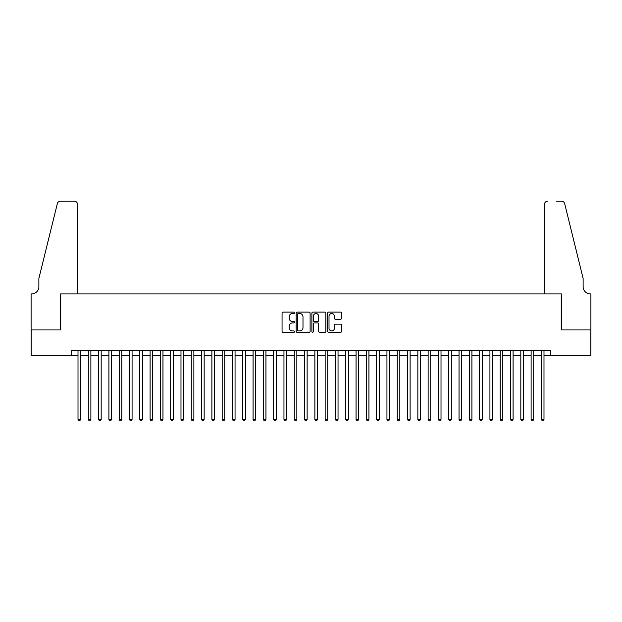 <?xml version="1.0" encoding="UTF-8"?>
<svg xmlns="http://www.w3.org/2000/svg" width="622" height="622" viewBox="0 0 622 622"><rect width="100%" height="100%" fill="white"/><g stroke="black" fill="none" stroke-linecap="round" stroke-linejoin="round"><path stroke-width="0.93" d="M294.525 312.827A0.708 0.708 0 0 0 293.817 312.12L283.08 312.12A1.011 1.011 0 0 0 282.061 313.13L282.061 331.324A1.011 1.011 0 0 0 283.08 332.335L293.817 332.335A0.708 0.708 0 0 0 294.525 331.627A0.708 0.708 0 0 0 293.817 330.92L292.426 330.92A3.234 3.234 0 0 1 289.191 327.685L289.191 326.169A3.234 3.234 0 0 1 292.426 322.935L293.817 322.935A0.708 0.708 0 0 0 294.525 322.227A0.708 0.708 0 0 0 293.817 321.52L292.426 321.52A3.234 3.234 0 0 1 289.191 318.285L289.191 316.769A3.234 3.234 0 0 1 292.426 313.535L293.817 313.535A0.708 0.708 0 0 0 294.525 312.827M340.545 319.242A1.011 1.011 0 0 0 341.556 318.231L341.556 313.13A1.011 1.011 0 0 0 340.545 312.12L328.61 312.12A1.011 1.011 0 0 0 327.6 313.13L327.6 331.324A1.011 1.011 0 0 0 328.61 332.335L340.545 332.335A1.011 1.011 0 0 0 341.556 331.324L341.556 325.158A1.011 1.011 0 0 0 340.545 324.148L335.437 324.148A1.011 1.011 0 0 0 334.426 325.158L334.426 328.214A2.706 2.706 0 0 1 331.72 330.92A2.706 2.706 0 0 1 329.015 328.214L329.015 316.233A2.706 2.706 0 0 1 331.72 313.535A2.706 2.706 0 0 1 334.426 316.233L334.426 318.231A1.011 1.011 0 0 0 335.437 319.242L340.545 319.242M71.569 355.691L31.154 355.691L31.154 329.948L60.762 329.948L60.762 293.903L561.238 293.903L561.238 329.948L590.846 329.948L590.846 355.691L550.431 355.691L550.431 350.544L71.569 350.544L71.569 355.691L78.007 355.691M310.114 313.13A1.011 1.011 0 0 0 309.103 312.12L297.176 312.12A1.011 1.011 0 0 0 296.165 313.13L296.165 331.324A1.011 1.011 0 0 0 297.176 332.335L309.103 332.335A1.011 1.011 0 0 0 310.114 331.324L310.114 313.13M312.897 312.12L324.824 312.12A1.011 1.011 0 0 1 325.835 313.13L325.835 331.324A1.011 1.011 0 0 1 324.824 332.335L319.716 332.335A1.011 1.011 0 0 1 318.705 331.324L318.705 323.945A1.011 1.011 0 0 0 317.694 322.935L314.312 322.935A1.011 1.011 0 0 0 313.301 323.945L313.301 331.627A0.708 0.708 0 0 1 312.594 332.335A0.708 0.708 0 0 1 311.886 331.627L311.886 313.13A1.011 1.011 0 0 1 312.897 312.12M80.58 355.691L88.308 355.691M90.882 355.691L98.603 355.691M101.176 355.691L108.904 355.691M111.478 355.691L119.199 355.691M121.772 355.691L129.5 355.691M132.074 355.691L139.794 355.691M142.368 355.691L150.096 355.691M152.67 355.691L160.39 355.691M162.964 355.691L170.692 355.691M173.266 355.691L180.986 355.691M183.56 355.691L191.288 355.691M193.862 355.691L201.582 355.691M204.156 355.691L211.884 355.691M214.458 355.691L222.178 355.691M224.752 355.691L232.48 355.691M235.054 355.691L242.774 355.691M245.348 355.691L253.076 355.691M255.65 355.691L263.37 355.691M265.944 355.691L273.672 355.691M276.246 355.691L283.966 355.691M286.54 355.691L294.268 355.691M296.842 355.691L304.562 355.691M307.136 355.691L314.864 355.691M317.438 355.691L325.158 355.691M327.732 355.691L335.46 355.691M338.034 355.691L345.754 355.691M348.328 355.691L356.056 355.691M358.63 355.691L366.35 355.691M368.924 355.691L376.652 355.691M379.226 355.691L386.946 355.691M389.52 355.691L397.248 355.691M399.822 355.691L407.542 355.691M410.116 355.691L417.844 355.691M420.418 355.691L428.138 355.691M430.712 355.691L438.44 355.691M441.014 355.691L448.734 355.691M451.308 355.691L459.036 355.691M461.61 355.691L469.33 355.691M471.904 355.691L479.632 355.691M482.206 355.691L489.926 355.691M492.5 355.691L500.228 355.691M502.801 355.691L510.522 355.691M513.096 355.691L520.824 355.691M523.397 355.691L531.118 355.691M533.692 355.691L541.42 355.691M543.993 355.691L550.431 355.691M298.288 313.535A0.708 0.708 0 0 0 297.58 314.242L297.58 330.212A0.708 0.708 0 0 0 298.288 330.92L299.757 330.92A3.234 3.234 0 0 0 302.992 327.685L302.992 316.769A3.234 3.234 0 0 0 299.757 313.535L298.288 313.535M318.705 316.287A2.706 2.706 0 0 0 316.007 313.581A2.706 2.706 0 0 0 313.301 316.287L313.301 320.509A1.011 1.011 0 0 0 314.312 321.52L317.694 321.52A1.011 1.011 0 0 0 318.705 320.509L318.705 316.287M80.58 350.544L80.58 419.438L78.007 419.438L78.007 350.544M80.58 419.438L79.81 420.775L78.776 420.775L78.007 419.438M77.493 293.903L77.493 204.311A3.087 3.087 0 0 0 74.407 201.225L60.35 201.225A3.087 3.087 0 0 0 57.348 203.573L38.875 278.462L38.875 286.695A7.207 7.207 0 0 1 31.668 293.903L31.1 293.903L31.1 329.948L60.606 329.948L60.606 293.903L77.493 293.903L77.493 204.311C77.299 202.453 76.265 201.419 74.407 201.225L65.854 201.225M57.348 203.573C58.134 201.878 58.134 201.878 57.348 203.573C58.134 201.878 58.134 201.878 57.348 203.573M38.875 286.695A7.207 7.207 0 0 1 31.668 293.903M544.507 293.903L544.507 204.311L544.507 293.903L561.394 293.903L561.394 329.948L590.9 329.948L590.9 293.903L590.332 293.903A7.207 7.207 0 0 1 583.125 286.695A7.207 7.207 0 0 0 590.332 293.903M577.465 255.494L564.652 203.573L583.125 278.462L583.125 286.695M556.146 201.225L561.65 201.225A3.087 3.087 0 0 1 564.652 203.573C563.866 201.878 563.866 201.878 564.652 203.573C563.866 201.878 563.866 201.878 564.652 203.573M547.593 201.225A3.087 3.087 0 0 0 544.507 204.311C544.701 202.453 545.735 201.419 547.593 201.225M90.882 350.544L90.882 419.438L88.308 419.438L88.308 350.544M90.882 419.438L90.104 420.775L89.078 420.775L88.308 419.438M101.176 350.544L101.176 419.438L98.603 419.438L98.603 350.544M101.176 419.438L100.406 420.775L99.372 420.775L98.603 419.438M111.478 350.544L111.478 419.438L108.904 419.438L108.904 350.544M111.478 419.438L110.7 420.775L109.674 420.775L108.904 419.438M121.772 350.544L121.772 419.438L119.199 419.438L119.199 350.544M121.772 419.438L121.002 420.775L119.968 420.775L119.199 419.438M132.074 350.544L132.074 419.438L129.5 419.438L129.5 350.544M132.074 419.438L131.296 420.775L130.27 420.775L129.5 419.438M142.368 350.544L142.368 419.438L139.794 419.438L139.794 350.544M142.368 419.438L141.598 420.775L140.564 420.775L139.794 419.438M152.67 350.544L152.67 419.438L150.096 419.438L150.096 350.544M152.67 419.438L151.892 420.775L150.866 420.775L150.096 419.438M162.964 350.544L162.964 419.438L160.39 419.438L160.39 350.544M162.964 419.438L162.194 420.775L161.16 420.775L160.39 419.438M173.266 350.544L173.266 419.438L170.692 419.438L170.692 350.544M173.266 419.438L172.488 420.775L171.462 420.775L170.692 419.438M183.56 350.544L183.56 419.438L180.986 419.438L180.986 350.544M183.56 419.438L182.79 420.775L181.756 420.775L180.986 419.438M193.862 350.544L193.862 419.438L191.288 419.438L191.288 350.544M193.862 419.438L193.084 420.775L192.058 420.775L191.288 419.438M204.156 350.544L204.156 419.438L201.582 419.438L201.582 350.544M204.156 419.438L203.386 420.775L202.352 420.775L201.582 419.438M214.458 350.544L214.458 419.438L211.884 419.438L211.884 350.544M214.458 419.438L213.68 420.775L212.654 420.775L211.884 419.438M224.752 350.544L224.752 419.438L222.178 419.438L222.178 350.544M224.752 419.438L223.982 420.775L222.948 420.775L222.178 419.438M235.054 350.544L235.054 419.438L232.48 419.438L232.48 350.544M235.054 419.438L234.276 420.775L233.25 420.775L232.48 419.438M245.348 350.544L245.348 419.438L242.774 419.438L242.774 350.544M245.348 419.438L244.578 420.775L243.552 420.775L242.774 419.438M255.65 350.544L255.65 419.438L253.076 419.438L253.076 350.544M255.65 419.438L254.872 420.775L253.846 420.775L253.076 419.438M265.944 350.544L265.944 419.438L263.37 419.438L263.37 350.544M265.944 419.438L265.174 420.775L264.148 420.775L263.37 419.438M276.246 350.544L276.246 419.438L273.672 419.438L273.672 350.544M276.246 419.438L275.468 420.775L274.442 420.775L273.672 419.438M286.54 350.544L286.54 419.438L283.966 419.438L283.966 350.544M286.54 419.438L285.77 420.775L284.744 420.775L283.966 419.438M296.842 350.544L296.842 419.438L294.268 419.438L294.268 350.544M296.842 419.438L296.064 420.775L295.038 420.775L294.268 419.438M307.136 350.544L307.136 419.438L304.562 419.438L304.562 350.544M307.136 419.438L306.366 420.775L305.34 420.775L304.562 419.438M317.438 350.544L317.438 419.438L314.864 419.438L314.864 350.544M317.438 419.438L316.66 420.775L315.634 420.775L314.864 419.438M327.732 350.544L327.732 419.438L325.158 419.438L325.158 350.544M327.732 419.438L326.962 420.775L325.936 420.775L325.158 419.438M338.034 350.544L338.034 419.438L335.46 419.438L335.46 350.544M338.034 419.438L337.256 420.775L336.23 420.775L335.46 419.438M348.328 350.544L348.328 419.438L345.754 419.438L345.754 350.544M348.328 419.438L347.558 420.775L346.532 420.775L345.754 419.438M358.63 350.544L358.63 419.438L356.056 419.438L356.056 350.544M358.63 419.438L357.852 420.775L356.826 420.775L356.056 419.438M368.924 350.544L368.924 419.438L366.35 419.438L366.35 350.544M368.924 419.438L368.154 420.775L367.128 420.775L366.35 419.438M379.226 350.544L379.226 419.438L376.652 419.438L376.652 350.544M379.226 419.438L378.448 420.775L377.422 420.775L376.652 419.438M389.52 350.544L389.52 419.438L386.946 419.438L386.946 350.544M389.52 419.438L388.75 420.775L387.724 420.775L386.946 419.438M399.822 350.544L399.822 419.438L397.248 419.438L397.248 350.544M399.822 419.438L399.052 420.775L398.018 420.775L397.248 419.438M410.116 350.544L410.116 419.438L407.542 419.438L407.542 350.544M410.116 419.438L409.346 420.775L408.32 420.775L407.542 419.438M420.418 350.544L420.418 419.438L417.844 419.438L417.844 350.544M420.418 419.438L419.648 420.775L418.614 420.775L417.844 419.438M430.712 350.544L430.712 419.438L428.138 419.438L428.138 350.544M430.712 419.438L429.942 420.775L428.916 420.775L428.138 419.438M441.014 350.544L441.014 419.438L438.44 419.438L438.44 350.544M441.014 419.438L440.244 420.775L439.21 420.775L438.44 419.438M451.308 350.544L451.308 419.438L448.734 419.438L448.734 350.544M451.308 419.438L450.538 420.775L449.512 420.775L448.734 419.438M461.61 350.544L461.61 419.438L459.036 419.438L459.036 350.544M461.61 419.438L460.84 420.775L459.806 420.775L459.036 419.438M471.904 350.544L471.904 419.438L469.33 419.438L469.33 350.544M471.904 419.438L471.134 420.775L470.108 420.775L469.33 419.438M482.206 350.544L482.206 419.438L479.632 419.438L479.632 350.544M482.206 419.438L481.436 420.775L480.402 420.775L479.632 419.438M492.5 350.544L492.5 419.438L489.926 419.438L489.926 350.544M492.5 419.438L491.73 420.775L490.704 420.775L489.926 419.438M502.801 350.544L502.801 419.438L500.228 419.438L500.228 350.544M502.801 419.438L502.032 420.775L500.998 420.775L500.228 419.438M513.096 350.544L513.096 419.438L510.522 419.438L510.522 350.544M513.096 419.438L512.326 420.775L511.3 420.775L510.522 419.438M523.397 350.544L523.397 419.438L520.824 419.438L520.824 350.544M523.397 419.438L522.628 420.775L521.594 420.775L520.824 419.438M533.692 350.544L533.692 419.438L531.118 419.438L531.118 350.544M533.692 419.438L532.922 420.775L531.896 420.775L531.118 419.438M543.993 350.544L543.993 419.438L541.42 419.438L541.42 350.544M543.993 419.438L543.224 420.775L542.19 420.775L541.42 419.438"/></g></svg>
